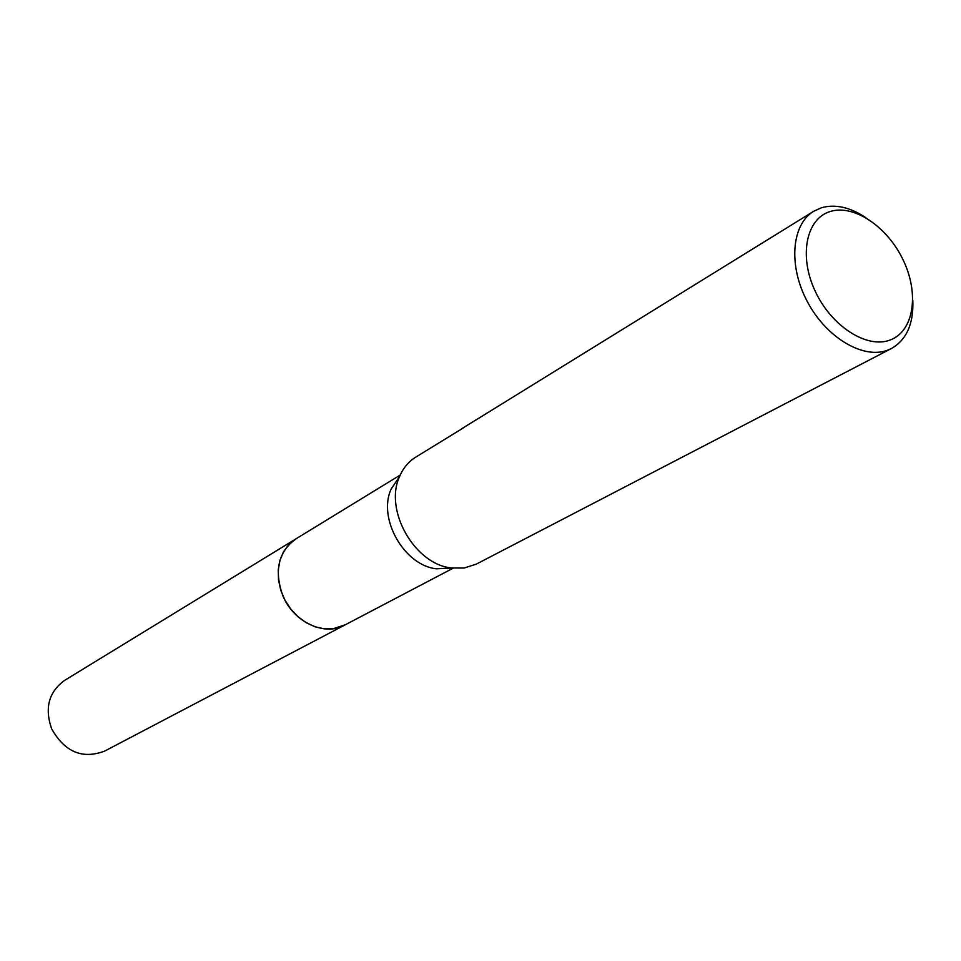 <?xml version="1.0" encoding="UTF-8"?>
<svg xmlns="http://www.w3.org/2000/svg" width="961" height="961" viewBox="0 0 961 961"><rect width="100%" height="100%" fill="white"/><g stroke="black" fill="none" stroke-linecap="round" stroke-linejoin="round"><path stroke-width="1.44" d="M345.323 624.77L333.203 628.734L324.157 628.83L314.956 626.752L306.006 622.584L297.754 616.506L290.57 608.806L284.792 599.844L280.708 590.018L278.498 579.819L278.27 569.705L280.011 560.155L283.639 551.602L288.961 544.443L296.408 538.568M345.119 624.878L333.239 628.734L324.241 628.842L315.076 626.8L306.163 622.68L297.922 616.674L290.739 609.046L284.949 600.144L280.816 590.39L278.546 580.24L278.234 570.149L279.867 560.611L283.387 552.034L288.6 544.815L295.267 539.265M912.806 300.361C913.743 323.665 906.643 339.701 891.52 348.471L476.32 564.119L464.175 568.023L451.382 567.975C414.575 564.239 383.883 510.147 399.536 476.632C403.115 468.163 408.473 461.688 415.632 457.208L463.875 427.585M891.52 348.471L888.024 350.044C863.735 359.726 826.676 338.08 807.54 302.006C788.14 266.065 791.383 224.622 813.667 211.288L821.451 207.756C835.289 203.888 850.101 207.204 865.885 217.691M830.196 211.516C854.005 203.924 887.856 227.036 903.472 260.647C919.425 294.15 913.743 331.233 890.318 339.942C867.134 349.167 831.385 326.356 815.156 291.099C798.591 255.962 806.159 218.579 830.196 211.516M813.667 211.288L475.767 420.077M475.599 420.149L461.773 428.702M451.67 568.023L436.462 568.804C404.197 565.536 377.445 518.399 391.175 489.017L399.656 476.368M295.724 538.977C278.137 552.046 273.897 571.122 283.027 596.204C293.958 622.344 324.65 636.482 344.627 625.143L104.641 751.106C82.382 759.454 64.711 752.019 51.642 728.798C44.446 708.125 48.747 692.004 64.531 680.436L400.232 475.046M344.627 625.13L453.099 568.203M436.462 568.804L451.382 567.975M391.175 489.017L399.536 476.632"/></g></svg>
